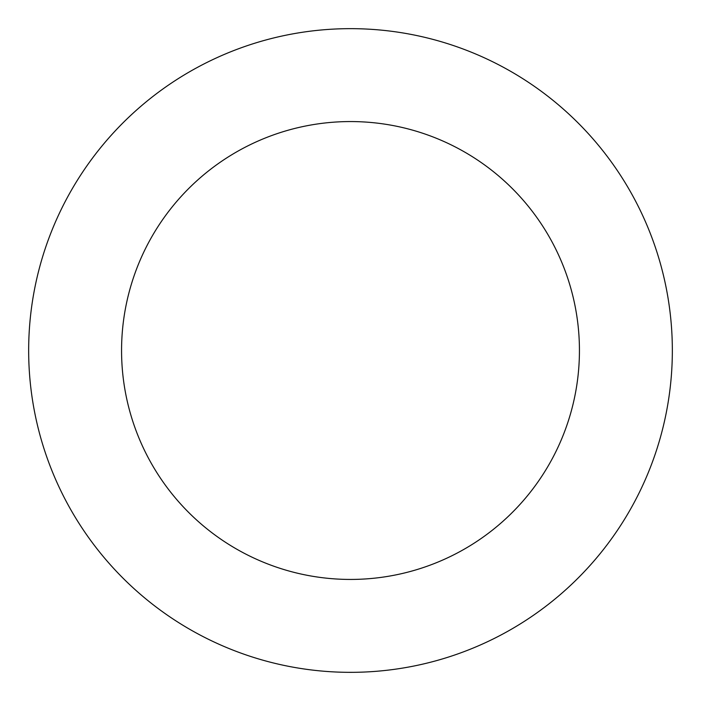 <?xml version="1.0" encoding="UTF-8"?>
<svg xmlns="http://www.w3.org/2000/svg" width="701" height="701" viewBox="0 0 701 701"><rect width="100%" height="100%" fill="white"/><g stroke="black" fill="none" stroke-linecap="round" stroke-linejoin="round"><path stroke-width="1.05" d="M591.784 137.51A321.838 321.838 0 0 0 45.407 248.04A321.838 321.838 0 0 0 414.309 665.95A321.838 321.838 0 0 0 591.784 137.51M522.131 198.996A228.929 228.929 0 0 0 133.479 277.614A228.929 228.929 0 0 0 395.89 574.89A228.929 228.929 0 0 0 522.131 198.996"/></g></svg>
